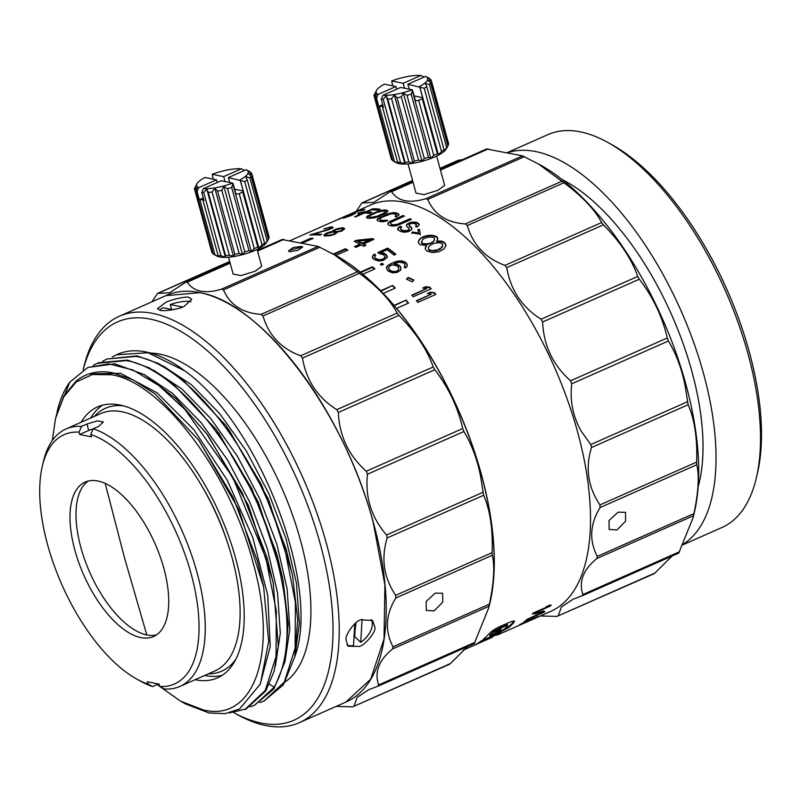 <?xml version="1.0" encoding="UTF-8"?>
<svg xmlns="http://www.w3.org/2000/svg" width="801" height="801" viewBox="0 0 801 801"><rect width="100%" height="100%" fill="white"/><g stroke="black" fill="none" stroke-linecap="round" stroke-linejoin="round"><path stroke-width="1.2" d="M156.435 634.913A84.455 38.939 66.1 0 1 146.793 634.933A84.455 38.939 66.1 0 1 80.901 547.594A84.455 38.939 66.1 0 1 88.3 481M163.835 568.32A84.455 38.939 66.1 0 1 153.552 636.525A84.455 38.939 66.1 0 1 74.893 550.257A84.455 38.939 66.1 0 1 85.176 482.062A84.455 38.939 66.1 0 1 163.835 568.32M79.689 434.462L91.394 436.845L90.753 434.512A136.32 62.848 66.1 0 1 191.139 573.876A136.32 62.848 66.1 0 1 159.679 686.447L159.039 684.114L147.334 681.741L147.975 684.064A136.32 62.848 66.1 0 1 136.651 679.018A136.32 62.848 66.1 0 1 47.589 544.71A136.32 62.848 66.1 0 1 42.363 466.002A136.32 62.848 66.1 0 1 79.049 432.139L79.689 434.462L88.711 430.477L86.939 424.009L81.532 426.412A140.766 64.901 66.1 0 0 65.992 428.976A140.766 64.901 66.1 0 0 43.454 461.356L42.363 466.002M147.975 684.064L152.711 686.607A140.766 64.901 66.1 0 1 140.826 681.321L136.651 679.018M65.992 428.976L100.856 413.546A140.766 64.901 66.1 0 1 231.96 557.316A140.766 64.901 66.1 0 1 214.818 670.978L179.955 686.407A140.766 64.901 66.1 0 1 164.415 688.98L159.679 686.447M90.753 434.512L93.236 428.785L98.643 426.392L103.419 421.957L97.472 420.865L86.939 424.009M93.236 428.785A140.766 64.901 66.1 0 1 197.086 572.755A140.766 64.901 66.1 0 1 179.955 686.407M79.049 432.139L81.532 426.412M158.037 683.914L152.711 686.607M93.196 428.855A11.114 3.064 -15.3 0 0 88.711 430.477M257.121 249.381L261.747 266.282L255.108 271.249L241.081 275.564L233.161 274.102L228.535 257.201M213.697 254.388L217.131 256.16A26.673 7.359 -15.3 0 0 255.259 250.242A26.673 7.359 -15.3 0 0 266.413 242.683L268.415 239.479A29.637 8.18 164.7 0 1 267.174 240.991L264.4 244.736L264.57 243.154A29.637 8.18 164.7 0 1 262.007 244.806L258.933 248.24L257.812 247.008A29.637 8.18 164.7 0 1 256.07 247.809A29.637 8.18 164.7 0 1 254.237 248.59L251.324 251.604L248.961 250.573A29.637 8.18 164.7 0 1 244.806 251.904L242.493 254.428L239.078 253.426A29.637 8.18 164.7 0 1 234.853 254.338L233.481 256.37L229.376 255.219A29.637 8.18 164.7 0 1 225.582 255.599L225.401 257.181L220.996 255.739A29.637 8.18 164.7 0 1 218.092 255.549L219.224 256.781L214.978 254.908A29.637 8.18 164.7 0 1 213.697 254.388A29.637 8.18 164.7 0 1 213.316 254.177L196.025 190.978L197.056 187.124L194.733 189.657A29.637 8.18 164.7 0 1 194.593 189.266A29.637 8.18 164.7 0 1 194.513 188.455L197.226 183.399A26.673 7.359 -15.3 0 0 198.748 187.664L216.48 179.825L204.966 177.482A26.673 7.359 -15.3 0 0 197.226 183.399M213.156 253.597L212.025 252.846A29.637 8.18 164.7 0 1 211.875 252.455L194.593 189.266M436.615 156.065L444.625 185.331L437.987 190.298L423.959 194.613L416.039 193.151L408.029 163.885M393.191 161.071L396.615 162.843A26.673 7.359 -15.3 0 0 434.753 156.926A26.673 7.359 -15.3 0 0 445.907 149.366L447.909 146.162A29.637 8.18 164.7 0 1 446.668 147.674L443.884 151.419L444.064 149.837A29.637 8.18 164.7 0 1 441.491 151.489L438.427 154.923L437.306 153.692A29.637 8.18 164.7 0 1 435.554 154.493A29.637 8.18 164.7 0 1 433.731 155.274L430.818 158.288L428.455 157.256A29.637 8.18 164.7 0 1 424.3 158.588L421.977 161.111L418.573 160.11A29.637 8.18 164.7 0 1 414.347 161.021L412.976 163.054L408.86 161.902A29.637 8.18 164.7 0 1 405.066 162.283L404.895 163.865L400.49 162.423A29.637 8.18 164.7 0 1 397.586 162.233L398.718 163.464L394.472 161.592A29.637 8.18 164.7 0 1 393.191 161.071A29.637 8.18 164.7 0 1 392.8 160.861L375.519 97.662L376.55 93.807L374.227 96.34A29.637 8.18 164.7 0 1 374.087 95.95A29.637 8.18 164.7 0 1 374.007 95.139L376.71 90.082A26.673 7.359 -15.3 0 0 378.232 94.348L395.964 86.508L384.46 84.165A26.673 7.359 -15.3 0 0 376.71 90.082M392.65 160.28L391.519 159.529A29.637 8.18 164.7 0 1 391.369 159.139L374.087 95.95M204.696 675.463A148.175 68.315 -113.9 0 0 222.207 675.323M81.111 422.287A148.175 68.315 66.1 0 1 97.622 406.878A148.175 68.315 66.1 0 1 235.614 558.217A148.175 68.315 66.1 0 1 217.572 677.856A148.175 68.315 66.1 0 1 195.074 679.719M123.714 405.887A143.729 66.263 -113.9 0 0 94.388 416.41M102.608 405.146A148.175 68.315 -113.9 0 0 90.733 418.022M150.658 353.071A180.035 83.004 66.1 0 1 300.485 540.335A180.035 83.004 66.1 0 1 285.256 681.891M162.733 365.747L191.329 384.67L219.885 413.817L246.388 451.093L268.976 493.827L286.057 538.933L296.45 583.188L299.424 623.408L294.808 656.69C321.471 585.631 258.543 423.329 184.781 370.853L148.005 352.74L116.455 354.783L112.36 356.876M184.781 370.853A188.185 86.758 -113.9 0 0 117.497 354.322L116.856 354.613M264.03 701.045L283.514 684.645L294.648 657.01L297.752 619.694L292.545 575.529L286.227 549.416L261.286 484.345L225.952 425.571L181.136 378.112L158.528 363.514L137.031 355.874L106.913 359.008L135.84 356.405C188.926 364.415 260.095 457.341 285.036 549.947L295.409 602.572L295.138 648.089L284.315 682.021L264.03 701.045L259.774 702.627M102.808 361.111L106.913 359.008M97.372 363.233L126.298 360.63C179.384 368.64 250.563 461.556 275.494 554.162C291.324 612.975 290.893 657.321 274.202 687.198L254.488 705.27L273.972 688.86L285.116 661.195L288.2 623.849L282.983 579.654L276.685 553.641L251.704 488.5L216.31 429.666L171.544 382.297L148.956 367.719L127.489 360.1L98.563 362.713L93.306 365.306M254.488 705.27L250.192 706.872M229.486 712.88L246.127 708.975L265.842 690.893L274.152 671.138L278.287 646.057L273.211 582.707M244.946 709.486L265.221 690.472L276.055 656.54L276.315 611.023L265.952 558.387L232.721 477.226L184.951 409.461L158.758 385.471L132.916 369.972L108.836 363.854L87.83 367.459L114.743 363.804L144.55 374.708L176.08 398.748L206.848 433.992L242.192 492.785L267.144 557.866L273.491 584.099M83.174 369.882A217.812 100.425 66.1 0 1 150.448 319.138A217.812 100.425 66.1 0 1 320.38 544.37A217.812 100.425 66.1 0 1 260.936 723.013A217.812 100.425 66.1 0 1 233.662 712.57L237.486 714.682A222.257 102.468 66.1 0 0 265.672 725.536A222.257 102.468 66.1 0 0 299.264 722.712L346.152 701.956M83.154 369.902L83.745 367.379A222.257 102.468 66.1 0 1 119.329 316.245A222.257 102.468 66.1 0 1 152.931 313.421A222.257 102.468 66.1 0 1 326.327 543.248A222.257 102.468 66.1 0 1 299.264 722.712M160.14 310.227C162.122 311.639 179.234 309.316 184.11 306.403L191.759 299.304L188.996 297.451C186.933 295.869 170.072 299.884 165.386 302.598L157.457 308.685L160.14 310.227M165.817 295.659L199.819 292.665C261.577 302.518 344.71 412.715 373.216 522.492L384.901 584.91L384.029 638.928L370.683 679.238L345.742 702.147M157.186 684.615L180.525 701.135L203.444 709.956C254.938 722.602 278.598 651.523 252.786 561.701C229.597 472.41 161.982 382.788 111.75 374.768L92.445 374.518L76.155 382.037L63.639 396.976L55.479 418.653L52.325 440.51M180.525 701.135L185.742 704.019L209.081 712.97L225.361 713.641L239.629 708.925L260.355 684.024L268.685 641.471L263.609 586.652L257.371 560.84L232.981 497.191L198.598 439.969L155.154 394.012L133.316 379.984L112.621 372.755C98.293 370.162 86.097 372.956 76.045 381.126L63.79 396.054L55.76 417.491M190.958 301.787A17.782 4.906 -15.3 0 0 170.243 304.52L171.584 309.456M475.083 642.252L378.653 684.935L377.712 686.337L474.212 643.634L488.61 608.129L489.832 602.983A222.257 102.468 -113.9 0 0 481.311 474.653A222.257 102.468 -113.9 0 0 336.09 255.669L318.087 246.418L282.202 239.549M488.61 608.129L489.411 604.134C493.947 582.397 494.898 566.107 492.255 555.283L492.114 552.63C492.945 529.241 490.122 510.117 483.634 495.258L480.53 475.924C477.106 458.963 471.559 444.165 463.899 431.529L462.718 428.535C457.922 407.308 448.61 387.714 434.793 369.732L433.231 366.968C427.003 349.376 415.559 332.175 398.908 315.374L397.106 313.091C390.568 300.425 378.012 287.159 359.439 273.291L333.737 254.368M346.873 701.636A222.257 102.468 -113.9 0 0 362.763 489.041A222.257 102.468 -113.9 0 0 199.94 292.605A222.257 102.468 -113.9 0 0 167.029 295.138M318.087 246.418L221.657 289.101C213.667 291.584 206.638 292.265 200.58 291.123C194.693 289.852 190.278 286.848 187.334 282.132L185.772 282.232L169.522 292.816L157.857 293.386L229.737 261.567M230.007 262.558L185.772 282.232M151.94 301.807L157.567 293.376L229.697 261.446M434.132 610.893L442.723 602.142L442.643 593.261L435.163 593.13L426.152 601.471L426.282 610.412L434.132 610.893M425.691 286.718L422.628 288.08L426.733 288.51L411.764 295.138A222.257 102.468 66.1 0 1 413.176 296.781L431.218 288.801A222.257 102.468 -113.9 0 0 429.797 287.159L425.691 286.718L425.601 287.219L429.706 287.649A221.517 102.127 66.1 0 1 430.838 288.961M430.407 292.205L427.344 293.566L431.439 294.057L416.47 300.685A222.257 102.468 66.1 0 1 417.872 302.388L435.904 294.408A222.257 102.468 -113.9 0 0 434.502 292.705L430.407 292.205L434.392 293.176A221.517 102.127 66.1 0 1 435.544 294.568M390.948 213.827L393.681 213.837A222.257 102.468 66.1 0 1 395.714 214.538L396.165 215.639L395.243 216.24A222.257 102.468 66.1 0 1 396.615 216.781L398.918 214.798L398.017 213.527A222.257 102.468 -113.9 0 0 395.984 212.816L392.8 212.676L386.252 214.408L377.712 218.683L377.071 219.634L377.942 220.796A222.257 102.468 66.1 0 1 379.984 221.507L383.188 221.767L387.784 220.686A222.257 102.468 -113.9 0 0 386.412 220.145L382.287 220.485A222.257 102.468 -113.9 0 0 380.245 219.774L379.824 218.753L381.837 217.361L390.948 213.827M398.918 214.798L398.778 214.107M404.445 216.09A222.257 102.468 -113.9 0 0 403.053 215.499L389.476 221.707L387.794 223.669L388.725 225.131A222.257 102.468 66.1 0 1 389.656 225.572L392.911 226.082L397.386 225.441L411.434 219.454A222.257 102.468 -113.9 0 0 410.032 218.733L398.137 224L394.743 224.831L391.959 224.55A222.257 102.468 -113.9 0 0 391.028 224.11L390.488 223.509L391.238 222.137L404.445 216.09M411.664 227.714L410.853 226.823A222.257 102.468 -113.9 0 0 409.431 225.982L409.161 224.65L410.072 224.01L412.225 223.289L414.798 223.599A222.257 102.468 66.1 0 1 416.23 224.44L415.739 226.162A222.257 102.468 66.1 0 1 417.171 227.053L418.903 225.261L419.093 224.17L418.292 223.279A222.257 102.468 -113.9 0 0 417.101 222.578L414.057 222.007L409.802 222.708L406.968 224.19L406.387 225.401L407.128 226.993A222.257 102.468 66.1 0 1 408.55 227.844L409.071 229.366L407.238 230.678L402.793 230.388A222.257 102.468 -113.9 0 0 400.9 229.266L400.33 228.555L401.691 227.003A222.257 102.468 -113.9 0 0 400.27 226.222L397.767 228.275L398.598 230.287A222.257 102.468 66.1 0 1 400.49 231.409L403.784 232.21L408.29 231.749L411.263 229.917L411.844 228.635L410.933 227.464A221.517 102.127 -113.9 0 0 409.511 226.623L409.431 225.982M419.514 229.406L417.882 229.597L418.553 233.061L412.505 231.97L411.834 232.801L420.235 234.242L419.514 229.406L419.574 230.037L417.942 230.227M419.153 243.834A222.257 102.468 66.1 0 1 420.245 244.706L426.683 245.557L425.141 248.12L425.972 250.132A222.257 102.468 66.1 0 1 427.063 251.093L432.5 252.605L438.968 251.724L444.114 248.951L445.927 245.176L445.106 243.103A222.257 102.468 -113.9 0 0 444.004 242.142L441.171 241.021L436.705 241.121L437.746 238.798L437.276 237.166A222.257 102.468 -113.9 0 0 436.185 236.295L430.758 235.124L424.28 236.245L420.145 238.518L418.733 240.45L418.322 241.962L419.153 243.834M380.886 252.545L387.023 249.822A222.257 102.468 66.1 0 1 394.022 255.119L395.934 254.267A222.257 102.468 -113.9 0 0 387.734 248.11L377.762 252.535A222.257 102.468 66.1 0 1 379.444 253.737L382.908 254.478A222.257 102.468 66.1 0 1 384.36 255.569L384.901 257.381L383.319 258.963L379.524 259.754L376.68 258.963A222.257 102.468 -113.9 0 0 375.238 257.872L374.698 256.12L375.749 255.088A222.257 102.468 -113.9 0 0 374.307 254.057L372.445 256.28L373.316 258.723A222.257 102.468 66.1 0 1 374.768 259.814L378.713 261.006L383.379 260.435L387.153 257.271L386.272 254.718A222.257 102.468 -113.9 0 0 384.83 253.627L380.886 252.545L380.926 253.156L383.279 253.527L383.238 252.906M387.153 257.271L387.103 255.819M383.449 264.35A222.257 102.468 -113.9 0 0 382.237 263.359L380.325 264.21A222.257 102.468 66.1 0 1 381.526 265.201L383.449 264.35M387.263 266.092L386.452 267.404L387.334 270.207A222.257 102.468 66.1 0 1 388.545 271.289L392.5 272.831L397.156 272.43L400.51 270.277L400.88 267.464L400.059 266.192A222.257 102.468 -113.9 0 0 398.848 265.111L394.272 263.619L398.978 262.177L403.213 262.858A222.257 102.468 66.1 0 1 404.665 264.16L404.966 265.992L404.295 266.943A222.257 102.468 66.1 0 1 405.506 268.065L407.218 265.982L406.337 263.088A222.257 102.468 -113.9 0 0 405.376 262.217L401.421 260.776L396.755 261.266L388.695 264.831L386.452 267.985M408.079 277.386L406.538 279.199L412.335 281.802L413.877 280L408.079 277.386M359.859 244.195L354.483 246.578A222.257 102.468 66.1 0 1 355.904 247.349L361.271 244.976A222.257 102.468 66.1 0 1 363.644 246.328L365.947 245.306A222.257 102.468 -113.9 0 0 363.574 243.955L373.937 239.369A222.257 102.468 -113.9 0 0 372.515 238.588L356.535 240.3L354.232 241.321A222.257 102.468 66.1 0 1 359.859 244.195L359.949 244.846L355.183 246.958M326.958 229.797L309.777 235.053A222.257 102.468 66.1 0 1 317.096 234.943L319.018 234.102A222.257 102.468 -113.9 0 0 313.291 234.102L328.4 229.847L332.245 228.145L332.946 227.434L332.045 226.893A222.257 102.468 -113.9 0 0 331.224 226.903L323.784 228.926A222.257 102.468 66.1 0 1 324.785 228.856L329.111 227.754A222.257 102.468 66.1 0 1 329.922 227.744L330.412 228.265L327.108 230.247M321.742 234.292A222.257 102.468 -113.9 0 0 320.69 234.202L318.768 235.053A222.257 102.468 66.1 0 1 319.819 235.144L321.742 234.292M337.331 219.754A222.257 102.468 -113.9 0 0 336.47 220.125A222.257 102.468 -113.9 0 0 336.45 220.125L334.528 220.976A222.257 102.468 66.1 0 1 334.548 220.976A222.257 102.468 66.1 0 1 335.409 220.605L337.331 219.754M349.106 214.598L337.902 219.634A222.257 102.468 66.1 0 1 338.993 219.264L357.026 211.284A222.257 102.468 -113.9 0 0 355.934 211.654L349.106 214.598M342.918 217.872L343.259 218.082A222.257 102.468 66.1 0 1 344.39 217.842L352.27 215.129L355.904 212.746A222.257 102.468 -113.9 0 0 354.763 212.986L351.359 214.137L357.496 211.414A222.257 102.468 66.1 0 1 363.013 210.262L364.926 209.411A222.257 102.468 -113.9 0 0 358.488 210.833L348.515 215.249A222.257 102.468 66.1 0 1 349.817 214.888L352.851 213.837A222.257 102.468 66.1 0 1 353.982 213.587L346.312 216.991A222.257 102.468 -113.9 0 0 345.171 217.231L346.172 216.46A222.257 102.468 -113.9 0 0 345.061 216.771L343.008 218.102M364.926 211.554L358.057 213.056L357.997 214.458L359.559 213.927L359.439 212.916L364.926 211.554M380.185 209.211A222.257 102.468 -113.9 0 0 372.695 208.801L354.653 216.781A222.257 102.468 66.1 0 1 355.884 216.791L364.325 213.046A222.257 102.468 66.1 0 1 369.742 213.366L372.044 212.345A222.257 102.468 -113.9 0 0 366.628 212.035L371.614 209.822A222.257 102.468 66.1 0 1 377.882 210.232L380.185 209.211M344.52 228.605L343.839 227.985A222.257 102.468 -113.9 0 0 342.978 227.824L337.501 228.605L334.007 229.907L332.425 231.469L327.269 232.771L324.115 234.773L324.725 235.774A222.257 102.468 66.1 0 1 326.017 236.005L333.897 234.653L336.53 233.191L336.75 232.23L342.508 230.688L344.52 228.605M387.083 210.353A222.257 102.468 -113.9 0 0 385.341 210.002L382.237 210.162L375.749 212.145L367.188 216.32L366.508 217.131L367.309 217.982A222.257 102.468 66.1 0 1 369.051 218.343L374.598 217.822L378.713 216.47L386.162 213.016L387.914 211.324L387.083 210.353L387.273 211.043A221.517 102.127 -113.9 0 0 385.531 210.683L381.386 211.094M528.68 621.165A222.257 102.468 -113.9 0 0 528.97 621.035L526.978 621.906A222.257 102.468 66.1 0 1 526.107 622.297L528.099 621.416A222.257 102.468 -113.9 0 0 528.68 621.165L550.557 611.483A222.257 102.468 -113.9 0 0 577.611 432.019A222.257 102.468 -113.9 0 0 370.623 205.006L336.45 220.135M302.177 243.244L313.141 238.388A222.257 102.468 -113.9 0 0 310.908 238.197L300.355 242.873M488.65 607.969A222.257 102.468 -113.9 0 0 481.431 474.592A222.257 102.468 -113.9 0 0 396.555 308.385L408.58 303.068A222.257 102.468 -113.9 0 0 406.067 300.095L394.052 305.421A222.257 102.468 -113.9 0 0 383.238 293.416L395.253 288.09A222.257 102.468 -113.9 0 0 392.7 285.436L380.675 290.763A222.257 102.468 -113.9 0 0 362.913 274.232L374.938 268.916A222.257 102.468 -113.9 0 0 372.355 266.783L360.33 272.11A222.257 102.468 -113.9 0 0 335.879 255.429L347.904 250.112A222.257 102.468 -113.9 0 0 345.391 248.761L333.366 254.087A222.257 102.468 -113.9 0 0 331.234 253.006M698.142 486.898A192.63 88.811 -113.9 0 0 691.864 371.364A192.63 88.811 -113.9 0 0 562.062 179.504M682.652 544.9L721.891 527.529A214.848 99.054 -113.9 0 0 756.294 478.107A214.848 99.054 -113.9 0 0 748.054 354.052A214.848 99.054 -113.9 0 0 607.669 142.368A214.848 99.054 -113.9 0 0 547.954 134.608L506.943 152.761M682.913 544.33A214.848 99.054 -113.9 0 0 703.568 373.747A214.848 99.054 -113.9 0 0 507.243 152.821M756.294 478.107L757.386 473.461A210.403 97.001 -113.9 0 0 749.315 351.979A210.403 97.001 -113.9 0 0 611.844 144.681L607.669 142.368M679.598 551.719L582.928 594.502L581.987 595.904L678.727 553.101L693.135 517.596L694.347 512.45A222.257 102.468 -113.9 0 0 685.826 384.12A222.257 102.468 -113.9 0 0 540.605 165.136L522.602 155.885L486.718 149.016M457.621 161.151L458.803 160.17L462.327 159.709M693.135 517.596L693.926 513.601C698.462 491.864 699.413 475.574 696.77 464.75L696.63 462.097C697.461 438.708 694.637 419.584 688.149 404.725L685.045 385.391C681.621 368.43 676.084 353.631 668.414 340.996L667.233 338.002C662.437 316.775 653.125 297.181 639.308 279.199L637.746 276.435C631.518 258.843 620.074 241.642 603.423 224.841L601.621 222.558C595.083 209.892 582.527 196.625 563.954 182.758L538.252 163.835M687.458 401.772L590.788 444.565L581.286 431.328C572.925 416.55 569.741 400.7 571.744 383.779L668.414 340.996M667.233 338.002L570.562 380.795L571.744 383.779M570.562 380.795C552.98 365.226 543.669 345.631 542.637 321.992L639.308 279.199M637.746 276.435L541.086 319.229L542.637 321.992M541.086 319.229C522.062 307.294 510.617 290.092 506.753 267.634L603.423 224.841M601.621 222.558L504.96 265.351L506.753 267.634M504.96 265.351C485.626 258.343 473.071 245.076 467.283 225.552L563.954 182.758M562.072 181.146L465.401 223.94L467.283 225.552M465.401 223.94C446.908 222.748 434.352 214.588 427.734 199.469L524.405 156.676M522.602 155.885L425.932 198.678L427.734 199.469M425.932 198.678C409.331 203.644 397.897 201.321 391.609 191.709L390.057 191.809L373.797 202.393L362.132 202.963L412.605 180.615M412.875 181.607L390.057 191.809M356.215 211.384L361.842 202.953L412.575 180.495M590.788 444.565L591.478 447.519L688.149 404.725M617.01 529.942L625.591 521.181L625.521 512.31L618.042 512.179L609.02 520.52L609.15 529.461L617.01 529.942M371.203 619.483A17.782 10.533 133.7 0 1 360.74 642.352L354.693 636.585A17.782 10.533 -46.3 0 1 354.022 637.015M374.908 627.133L372.615 620.525L360.84 619.794C355.093 620.775 344.7 635.383 346.052 639.909L348.065 646.247L359.289 646.447C364.956 645.386 376.35 631.729 374.908 627.133M347.033 644.935A17.782 10.533 133.7 0 0 353.531 645.546L354.793 623.779M355.934 622.818A194.132 89.502 66.1 0 1 355.023 630.938L354.362 631.228M289.582 251.724L297.842 250.323L302.718 247.068L301.607 246.408L293.266 247.469L288.44 250.973L289.582 251.724M672.109 556.034L654.908 573.055L653.526 573.606M654.908 573.055L558.237 615.849L654.127 573.696M581.987 595.904L573.095 599.198L561.411 606.958L558.237 615.849L556.855 616.4L540.345 615.999M693.926 513.601L597.256 556.395L596.835 558.517L693.506 515.724M696.63 462.097L599.959 504.89L600.099 507.544L696.77 464.75M582.928 594.502C578.542 581.756 583.178 569.761 596.835 558.517M597.256 556.395C589.005 540.315 589.957 524.034 600.099 507.544M599.959 504.89C588.004 487.158 585.181 468.034 591.478 447.519M526.107 622.297L497.171 635.103A222.257 102.468 -113.9 0 0 500.885 633.17L481.171 640.97A222.257 102.468 66.1 0 1 478.257 642.953L490.422 637.946A222.257 102.468 66.1 0 1 489.291 638.537L463.399 650.062M523.494 622.617L520.34 624.349A222.257 102.468 66.1 0 1 519.358 624.94L537.551 616.86A222.257 102.468 -113.9 0 0 538.212 616.47L523.494 622.617M525.927 620.975A222.257 102.468 -113.9 0 0 526.698 620.385L524.785 621.236A222.257 102.468 66.1 0 1 524.014 621.826L525.826 620.775M543.138 611.884L526.898 619.473A222.257 102.468 66.1 0 1 526.007 620.244L544.039 612.264A222.257 102.468 -113.9 0 0 544.94 611.493L543.138 611.884M543.579 610.873L534.627 614.017L543.579 610.873M549.246 605.326L546.172 606.687L548.064 606.467L533.106 613.095A222.257 102.468 66.1 0 1 532.295 614.037L550.337 606.057A222.257 102.468 -113.9 0 0 551.138 605.105L549.246 605.326M485.326 640.259A222.257 102.468 -113.9 0 0 485.526 640.149L477.026 643.694A222.257 102.468 66.1 0 1 472.68 645.946L485.316 640.239M484.655 640.63L492.415 637.216M514.142 621.075L514.432 621.586C514.202 620.615 511.989 621.115 507.774 623.098L501.556 625.851C495.969 628.234 491.864 630.808 489.231 633.591A222.257 102.468 66.1 0 1 483.694 638.948C482.813 640.059 485.146 639.298 490.693 636.665L495.048 634.742A222.257 102.468 -113.9 0 0 501.005 629.556L496.7 631.468A222.257 102.468 66.1 0 1 493.276 634.632L490.472 635.393A222.257 102.468 -113.9 0 0 493.827 632.099L505.061 626.012L507.754 625.281L507.033 626.372A222.257 102.468 66.1 0 1 503.779 629.536L500.134 631.599A222.257 102.468 66.1 0 1 497.621 633.591L508.835 627.493A222.257 102.468 -113.9 0 0 513.711 622.657L514.512 621.276M490.943 635.654L490.132 634.742A221.517 102.127 -113.9 0 0 493.476 631.468L504.7 625.381L507.393 624.65L507.754 625.281M483.694 638.948L483.153 639.639M372.695 208.801L372.926 209.492L372.155 209.832M366.698 212.245L364.866 213.056M378.963 209.752A221.517 102.127 -113.9 0 0 372.926 209.492M366.628 212.035L366.858 212.726A221.517 102.127 -113.9 0 1 370.783 212.906M359.489 213.416L358.307 213.747L358.057 213.056M358.307 213.747L358.237 215.149M343.899 217.351L344.12 217.892M345.341 217.461L344.17 218.032M354.763 212.986L355.033 213.677L353.722 214.067M311.689 234.202L311.869 234.923M313.411 234.443L311.939 234.893M329.672 228.786L329.832 229.296M329.431 227.114L329.642 227.744M331.224 226.903L331.464 227.594L329.672 227.804M332.045 226.893L332.275 227.584A221.517 102.127 -113.9 0 0 331.464 227.594M333.116 227.764L332.275 227.584M313.291 234.102L313.531 234.793A221.517 102.127 -113.9 0 1 317.586 234.733M310.908 238.197L311.118 238.888L301.566 243.124M311.879 238.948A221.517 102.127 -113.9 0 0 311.118 238.888M324.115 234.773L324.235 236.125M324.625 234.182L324.315 235.464M326.117 233.281L326.327 233.972L324.826 234.873M327.269 232.771L327.429 233.301M329.611 231.97L329.772 232.51M331.614 231.579L331.784 232.15M332.425 231.469L332.615 232.09M332.385 231.239L332.625 232.15M332.896 230.638L332.585 231.92M334.007 229.907L334.207 230.598L333.096 231.329M334.958 230.267L334.207 230.598M335.158 229.396L335.329 229.977M337.501 228.605L337.652 229.126M339.294 228.175L339.464 228.766M341.516 227.824L341.717 228.515L340.605 228.685M342.978 227.824L343.168 228.515L341.717 228.515M343.839 227.985L344.03 228.665A221.517 102.127 -113.9 0 0 343.168 228.515M344.73 229.046L344.03 228.665M366.508 217.131L366.658 217.642M367.188 216.32L366.708 217.822M368.29 215.569L368.49 216.26L367.389 217.001M369.992 214.698L370.202 215.379L368.49 216.26M371.123 214.968L370.202 215.379M375.749 212.145L375.949 212.816M377.882 211.324L378.072 211.955M379.844 210.713L380.034 211.354M382.237 210.162L382.437 210.853M383.869 209.972L384.069 210.663M385.341 210.002L385.531 210.683M356.535 240.3L356.645 240.961L355.003 241.692M372.515 238.588L372.615 239.239L356.645 240.961M373.336 239.639A221.517 102.127 -113.9 0 0 372.615 239.239M363.574 243.955L363.664 244.605A221.517 102.127 -113.9 0 1 365.356 245.567M413.827 280.26L408.029 277.917L406.898 278.768M388.695 264.831L387.263 266.673M391.138 263.439L388.695 265.411M393.832 262.247L391.138 264.02M396.755 261.266L396.755 261.847L393.832 262.828M399.158 260.826L399.158 261.406L396.755 261.847M401.421 260.776L401.411 261.356L399.158 261.406M403.784 261.316L403.774 261.897L401.411 261.356M405.376 262.217L405.356 262.798L403.774 261.897M406.337 263.088L406.327 263.659A221.517 102.127 -113.9 0 0 405.356 262.798M407.168 264.36L406.327 263.659M407.198 266.543L407.148 264.921M404.966 265.992L404.275 267.504M405.006 264.981L404.946 266.553M394.272 263.619L394.262 264.2L397.246 264.791L397.256 264.21M398.848 265.111L398.838 265.682L397.246 264.791M400.059 266.192L400.039 266.763A221.517 102.127 -113.9 0 0 398.838 265.682M400.88 267.464L400.039 266.763M400.911 269.657L400.86 268.035M382.237 263.359L380.795 264.59M382.988 264.56A221.517 102.127 -113.9 0 0 382.247 263.95M384.83 253.627L384.86 254.237L383.279 253.527M386.272 254.718L386.302 255.329A221.517 102.127 -113.9 0 0 384.86 254.237M387.173 257.872L386.302 255.329M372.445 256.28L372.535 258.282M373.256 255.078L372.485 256.901M374.307 254.057L373.296 255.699M375.409 255.429A221.517 102.127 -113.9 0 0 374.357 254.678M374.658 256.991L375.238 257.872M376.68 258.963L376.71 259.574A221.517 102.127 -113.9 0 0 375.269 258.483M378.032 259.534L378.062 260.145L376.71 259.574M379.524 259.754L379.544 260.365L378.062 260.145M381.156 259.624L381.176 260.225L379.544 260.365M382.548 259.304L382.568 259.904L381.176 260.225M383.319 258.963L382.568 259.904M384.23 258.262L383.339 259.564M384.901 257.381L384.25 258.873M384.941 256.48L384.921 257.982M387.734 248.11L387.784 248.731L378.312 252.926M395.464 254.478A221.517 102.127 -113.9 0 0 387.784 248.731M536.34 617.511L532.915 618.382M544.039 612.264L543.769 611.754M550.147 605.226A221.517 102.127 66.1 0 1 549.977 605.426L550.337 606.057M547.974 606.307L549.977 605.426M418.733 240.45L418.352 242.563M420.145 238.518L418.763 241.061M422.277 237.136L420.175 239.129M424.28 236.245L424.32 236.856L422.317 237.747M427.153 235.414L427.183 236.025L424.32 236.856M430.758 235.124L430.788 235.734L427.183 236.025M433.351 235.304L433.381 235.905L430.788 235.734M436.185 236.295L436.205 236.896L433.381 235.905M437.276 237.166L437.296 237.767A221.517 102.127 -113.9 0 0 436.205 236.896M437.757 239.389L437.296 237.767M436.705 241.121L436.705 241.702L438.077 241.572L438.067 240.981M441.171 241.021L441.171 241.602L438.077 241.572M444.004 242.142L443.994 242.723L441.171 241.602M445.106 243.103L445.096 243.684A221.517 102.127 -113.9 0 0 443.994 242.723M445.917 245.747L445.096 243.684M426.042 246.297L425.141 248.7M426.683 245.557L426.052 246.888M412.505 231.97L412.565 232.6L418.603 233.682L418.553 233.061M420.275 234.863L419.574 230.037M412.565 232.6L411.894 233.431M410.853 226.823L410.933 227.464M411.924 229.276L411.734 228.355M397.767 228.275L397.887 230.087M398.978 227.033L397.857 228.926M400.27 226.222L399.068 227.684M401.211 227.344A221.517 102.127 -113.9 0 0 400.37 226.883M400.33 228.555L400.9 229.266M402.793 230.388L402.873 231.028A221.517 102.127 -113.9 0 0 400.981 229.917M404.135 230.798L404.205 231.439L402.873 231.028M405.616 230.888L405.686 231.529L404.205 231.439M407.238 230.678L407.319 231.319L405.686 231.529M408.39 230.167L407.319 231.319M409.071 229.366L408.47 230.808M409.121 228.585L409.141 230.007M406.968 224.19L406.477 226.052M408.27 223.389L407.068 224.841M409.802 222.708L409.902 223.359L408.37 224.04M411.574 222.157L411.674 222.808L409.902 223.359M414.057 222.007L414.147 222.658L411.674 222.808M415.769 222.197L415.859 222.848L414.147 222.658M417.101 222.578L417.191 223.229L415.859 222.848M418.292 223.279L418.372 223.93A221.517 102.127 -113.9 0 0 417.191 223.229M419.173 224.811L418.372 223.93M416.27 225.672L415.809 226.803M416.56 225.041L416.34 226.313M409.101 225.391L409.511 226.623M403.053 215.499L403.193 216.17L391.288 221.436L391.158 220.766M403.744 216.4A221.517 102.127 -113.9 0 0 403.193 216.17M390.488 223.509L391.028 224.11M391.959 224.55L392.079 225.211A221.517 102.127 -113.9 0 0 391.148 224.771M393.281 224.831L393.391 225.492L392.079 225.211M394.743 224.831L394.853 225.492L393.391 225.492M396.365 224.56L396.475 225.221L394.853 225.492M398.137 224L398.247 224.65L396.475 225.221M410.032 218.733L410.142 219.394L398.247 224.65M410.813 219.734A221.517 102.127 -113.9 0 0 410.142 219.394M388.405 222.588L387.914 224.34M389.476 221.707L388.525 223.259M391.288 221.436L389.606 222.378M379.734 219.314L380.245 219.774M382.287 220.485L382.437 221.166A221.517 102.127 -113.9 0 0 380.405 220.455M383.579 220.655L383.729 221.326L382.437 221.166M385.031 220.565L385.181 221.246L383.729 221.326M386.412 220.145L386.553 220.816L385.181 221.246M377.071 219.634L377.221 220.275M377.712 218.683L377.231 220.315M378.803 217.872L377.872 219.364M380.495 216.961L380.665 217.642L378.963 218.553M386.252 214.408L386.412 215.099L380.665 217.642M388.395 213.627L388.555 214.308L386.412 215.099M390.377 213.076L390.538 213.757L388.555 214.308M392.8 212.676L392.971 213.356L390.538 213.757M394.472 212.615L394.633 213.296L392.971 213.356M395.984 212.816L396.135 213.497L394.633 213.296M398.017 213.527L398.167 214.197A221.517 102.127 -113.9 0 0 396.135 213.497M398.918 214.788L398.167 214.197M396.165 215.639L395.384 216.911M396.245 215.048L396.305 216.32M513.711 622.657L514.072 620.955M499.744 631.849L508.485 626.843A221.517 102.127 -113.9 0 0 513.351 622.027M495.048 634.742L494.718 634.082A221.517 102.127 -113.9 0 0 499.143 630.377M490.693 636.665L490.362 636.004L494.718 634.082M416.73 300.996L431.439 294.057M428.104 293.657L430.307 292.685M412.044 295.459L426.733 288.51M423.459 288.17L425.601 287.219M387.974 211.454L387.273 211.043M345.391 248.761L345.491 249.421L333.997 254.508M347.294 250.383A221.517 102.127 -113.9 0 0 345.491 249.421M372.355 266.783L372.365 267.384L360.69 272.55M374.478 269.116A221.517 102.127 -113.9 0 0 372.365 267.384M392.7 285.436L380.906 291.174M394.863 288.27A221.517 102.127 -113.9 0 0 392.65 285.977M406.067 300.095L394.202 305.792M408.21 303.229A221.517 102.127 -113.9 0 0 405.977 300.585M341.596 231.139L342.598 229.847L341.917 228.826A222.257 102.468 -113.9 0 0 341.056 228.675L335.459 229.877L334.438 231.089L335.108 232.08A221.517 102.127 66.1 0 1 335.969 232.23L337.221 232.23M334.438 231.089L335.108 232.08M334.137 234.583L335.018 233.762L334.247 232.23A222.257 102.468 -113.9 0 0 333.376 232.07L327.178 233.411L326.287 234.182L327.058 235.654A221.517 102.127 66.1 0 1 327.919 235.804L330.803 235.634M326.377 234.653L327.058 235.654M369.121 216.63L369.802 217.652A221.517 102.127 66.1 0 1 371.534 218.002L375.809 217.441L383.319 214.267L385.351 212.916L384.78 211.374A222.257 102.468 -113.9 0 0 383.038 211.023L377.041 212.335L369.962 215.599L369.121 216.63L369.611 216.961A222.257 102.468 66.1 0 1 371.354 217.321L377.381 216.13L384.46 212.846L385.271 211.734M362.252 243.824L369.551 240.6L369.451 239.95L358.167 241.101L358.277 241.762A221.517 102.127 66.1 0 1 362.252 243.824L362.162 243.174L369.451 239.95M398.658 269.667L398.377 267.264A222.257 102.468 -113.9 0 0 396.685 265.742L392.83 264.891L390.287 265.702L388.715 267.354L389.006 269.717A221.517 102.127 66.1 0 1 390.688 271.229L393.291 272.04L396.315 271.689L398.377 270.448L398.718 268.095M428.475 249.021L428.465 249.602A221.517 102.127 66.1 0 1 429.566 250.563L435.253 250.953L439.629 249.511L442.542 246.748L442.593 244.215A222.257 102.468 -113.9 0 0 441.501 243.254L438.527 242.663L433.421 243.504L429.787 245.587L428.515 247.098L428.475 249.021A222.257 102.468 66.1 0 1 429.566 249.982L432.54 250.613L437.646 249.832L441.281 247.729L442.573 245.396M421.556 241.411L421.676 243.324A221.517 102.127 66.1 0 1 422.407 243.904L427.594 244.345L431.969 242.873L434.522 239.91L434.412 237.987A222.257 102.468 -113.9 0 0 433.681 237.396L428.475 237.016L424.109 238.508L422.467 239.679L421.656 242.723A222.257 102.468 66.1 0 1 422.387 243.304L422.407 243.904M342.307 230.538L342.407 229.166M341.586 231.099L342.127 229.847M340.795 231.359L341.406 230.448M339.224 231.809L339.053 231.209L340.645 230.788M337.211 232.18L337.031 231.539L339.053 231.209M335.969 232.23L335.779 231.549L337.031 231.539M334.918 231.399A222.257 102.468 66.1 0 1 335.779 231.549M335.018 233.762L334.728 232.56M334.127 234.543L334.838 233.071M332.956 234.953L333.957 233.892M330.783 235.554L330.613 234.943L332.805 234.403M329.161 235.794L328.971 235.104L330.613 234.943M327.919 235.804L327.719 235.114L328.971 235.104M326.858 234.963A222.257 102.468 66.1 0 1 327.719 235.114M385.351 212.916L385.171 212.235M384.63 213.537L384.46 212.846M383.319 214.267L383.138 213.577M377.561 216.811L377.381 216.13M375.809 217.441L375.629 216.751M374.217 217.842L374.037 217.161M372.795 218.032L372.615 217.341M371.534 218.002L371.354 217.321M369.802 217.652L369.611 216.961M358.167 241.101A222.257 102.468 66.1 0 1 362.162 243.174M398.377 270.448L398.678 269.096M397.466 271.179L398.397 269.887M396.315 271.689L397.486 270.618M394.923 271.98L396.335 271.128M393.291 272.04L393.311 271.479L394.943 271.419M391.799 271.719L391.819 271.149L393.311 271.479M390.688 271.229L390.708 270.658L391.819 271.149M389.006 269.717L389.016 269.136A222.257 102.468 66.1 0 1 390.708 270.658M388.675 268.325L389.016 269.136M528.93 620.034L529.701 620.515L535.639 617.711A222.257 102.468 -113.9 0 0 536.29 617.311M529.251 619.914L529.221 620.645M529.962 619.634L530.152 620.034A222.257 102.468 66.1 0 1 529.501 620.435M531.123 619.303L530.152 620.034M532.985 618.522L531.193 619.453M523.053 622.858L522.012 623.408M524.475 622.117L523.133 623.018M526.497 621.125L524.545 622.257M527.639 620.585L526.567 621.256M528.65 620.144L527.719 620.745M521.04 623.949L527.959 621.105A222.257 102.468 -113.9 0 0 528.62 620.715L528.89 620.475M522.092 623.599A222.257 102.468 66.1 0 1 521.441 623.999M442.542 246.748L442.593 244.215M441.271 248.3L441.281 247.729M439.629 249.511L439.649 248.941M437.626 250.403L437.646 249.832M435.253 250.953L435.273 250.383M432.52 251.184L432.54 250.613M429.566 250.563L429.566 249.982M421.676 243.324L421.656 242.723M433.611 241.692L434.502 239.309M431.969 242.873L433.601 241.091M429.967 243.764L431.959 242.282M427.594 244.345L427.584 243.754L429.957 243.174M424.5 244.345L424.49 243.744L427.584 243.754M422.387 243.304L424.49 243.744M301.607 246.408L301.787 247.088L289.371 250.242M221.657 289.101L223.459 289.892L319.889 247.209M467.594 646.567L450.382 663.588L449.001 664.139M450.382 663.588L353.962 706.272L449.611 664.229M377.712 686.337L368.82 689.621L357.126 697.381L353.962 706.272L352.58 706.822L336.07 706.422M489.411 604.134L392.981 646.818L392.56 648.94L488.99 606.257M492.114 552.63L395.684 595.313L395.824 597.967L492.255 555.283M482.943 492.305L386.513 534.988L387.203 537.952L483.634 495.258M462.718 428.535L366.287 471.218L367.469 474.212L463.899 431.529M433.231 366.968L336.8 409.651L338.362 412.415L434.793 369.732M357.556 271.679L261.126 314.362L263.008 315.974L359.439 273.291M397.106 313.091L300.675 355.774L302.478 358.067L398.908 315.374M378.653 684.935C374.267 672.179 378.903 660.184 392.56 648.94M392.981 646.818C384.73 630.737 385.681 614.457 395.824 597.967M395.684 595.313C383.729 577.581 380.906 558.467 387.203 537.952M386.513 534.988C371.354 517.446 365.006 497.181 367.469 474.212M366.287 471.218C348.705 455.659 339.394 436.054 338.362 412.415M336.8 409.651C317.787 397.717 306.342 380.525 302.478 358.067M300.675 355.774C281.351 348.775 268.796 335.509 263.008 315.974M261.126 314.362C242.633 313.171 230.077 305.011 223.459 289.892M199.199 440.78L239.078 510.087L263.699 587.113M208.53 436.285L248.55 505.691L272.931 581.306M275.364 666.332L280.3 633.211L277.567 593.01L267.344 548.645L250.353 503.318L227.764 460.315L201.191 422.758L172.525 393.371L143.81 374.277M260.105 684.575L270.237 646.397L267.734 595.383L252.826 537.671L227.254 480.2L193.992 429.867L156.986 392.75L120.591 373.316L89.101 373.907M172.916 309.727L163.024 307.714A17.782 4.906 -15.3 0 0 159.689 310.127M87.83 367.459L69.847 382.117L56.36 415.098M69.847 382.117A188.185 86.758 -113.9 0 0 57.312 410.923L56.991 412.265M153.291 370.022L182.037 389.106L210.733 418.512L237.316 456.099L259.914 499.133L276.926 544.5L287.128 588.895L289.842 629.105L284.886 662.217M292.065 573.186L268.425 499.073L228.655 429.256M282.423 576.87L258.413 502.217L218.563 432.73M203.554 488.94A127.429 58.753 66.1 0 1 228.045 544.269M208.35 673.841A143.729 66.263 -113.9 0 0 235.854 659.203M412.155 89.792A26.673 7.359 164.7 0 1 382.918 95.299L400.65 87.449L412.155 89.792L412.605 90.383L411.163 94.067A29.637 8.18 164.7 0 1 407.008 95.389L403.354 93.036L401.291 96.921A29.637 8.18 164.7 0 1 397.056 97.832L394.352 94.969L391.579 98.713A29.637 8.18 164.7 0 1 387.784 99.094L386.272 95.79L383.208 99.224A29.637 8.18 164.7 0 1 381.236 99.134L383.489 107.374A29.637 8.18 164.7 0 1 382.558 107.284L383.018 106.072L379.434 106.643A29.637 8.18 164.7 0 1 378.803 106.423L376.55 98.183A29.637 8.18 164.7 0 1 375.519 97.662M376.55 98.183L378.232 94.348M419.374 86.598A26.673 7.359 -15.3 0 0 426.002 76.606A26.673 7.359 -15.3 0 0 425.591 76.415L407.859 84.265L424.21 88.29A29.637 8.18 -15.3 0 0 426.773 86.648L425.261 83.334L429.376 84.485A29.637 8.18 -15.3 0 0 430.628 82.974L427.924 80.11L431.328 81.111A29.637 8.18 -15.3 0 0 431.248 80.31A29.637 8.18 -15.3 0 0 431.108 79.92L427.444 77.557L429.817 78.598A29.637 8.18 -15.3 0 0 429.426 78.378L426.002 76.606M424.099 77.126L420.915 75.464L403.183 83.314L391.679 80.971L392.72 85.847M420.915 75.464A26.673 7.359 -15.3 0 0 391.679 80.971M429.817 78.598L429.977 79.169M431.328 81.111L448.61 144.31L447.819 145.832M431.248 80.31L448.54 143.499A29.637 8.18 164.7 0 1 448.61 144.31M430.628 82.974L447.909 146.162M429.376 84.485L446.668 147.674M426.773 86.648L444.064 149.837M381.236 99.134L382.918 95.299M424.21 88.29L441.491 151.489M419.804 86.848L438.427 154.923M378.803 106.423L382.748 104.671M396.705 89.201L395.964 86.508M404.535 88.24L403.183 83.314M409.211 89.191L407.859 84.265M414.117 95.91L422.678 97.652L419.824 87.189M422.678 97.652L422.267 98.743L437.306 153.692M412.605 90.383L415.469 100.846L418.693 100.325A29.637 8.18 -15.3 0 0 422.267 98.743M418.693 100.325L433.731 155.274M412.195 90.213L430.818 158.288M411.163 94.067L428.455 157.256M407.008 95.389L424.3 158.588M391.519 159.529L374.227 96.34M403.354 93.036L421.977 161.111M401.291 96.921L418.573 160.11M397.056 97.832L414.347 161.021M394.472 161.592L379.434 106.643M394.352 94.969L412.976 163.054M391.579 98.713L408.86 161.902M397.586 162.233L382.558 107.284M387.784 99.094L405.066 162.283M400.49 162.423L383.208 99.224M386.272 95.79L404.895 163.865M232.66 183.109A26.673 7.359 164.7 0 1 203.424 188.615L221.156 180.766L232.66 183.109L233.111 183.699L231.669 187.384A29.637 8.18 164.7 0 1 227.524 188.706L223.859 186.353L221.797 190.237A29.637 8.18 164.7 0 1 217.572 191.149L214.858 188.285L212.085 192.03A29.637 8.18 164.7 0 1 208.29 192.41L206.778 189.106L203.714 192.54A29.637 8.18 164.7 0 1 201.742 192.45L203.995 200.691A29.637 8.18 164.7 0 1 203.064 200.6L203.524 199.389L199.94 199.96A29.637 8.18 164.7 0 1 199.319 199.739L197.056 191.499A29.637 8.18 164.7 0 1 196.025 190.978M197.056 191.499L198.748 187.664M239.879 179.915A26.673 7.359 -15.3 0 0 246.508 169.922A26.673 7.359 -15.3 0 0 246.107 169.732L228.375 177.582L244.716 181.607A29.637 8.18 -15.3 0 0 247.279 179.965L245.777 176.651L249.882 177.802A29.637 8.18 -15.3 0 0 251.134 176.29L248.43 173.427L251.834 174.428A29.637 8.18 -15.3 0 0 251.754 173.627A29.637 8.18 -15.3 0 0 251.614 173.236L247.96 170.873L250.323 171.915A29.637 8.18 -15.3 0 0 249.932 171.694L246.508 169.922M244.605 170.443L241.421 168.781L223.689 176.631L212.185 174.288L213.226 179.164M241.421 168.781A26.673 7.359 -15.3 0 0 212.185 174.288M250.323 171.915L250.483 172.485M251.834 174.428L269.116 237.627L268.335 239.149M251.754 173.627L269.046 236.816A29.637 8.18 164.7 0 1 269.116 237.627M251.134 176.29L268.415 239.479M249.882 177.802L267.174 240.991M247.279 179.965L264.57 243.154M201.742 192.45L203.424 188.615M244.716 181.607L262.007 244.806M240.31 180.165L258.933 248.24M199.319 199.739L203.254 197.987M217.211 182.518L216.48 179.825M225.041 181.557L223.689 176.631M229.717 182.508L228.375 177.582M234.623 189.226L243.194 190.968L240.33 180.505M243.194 190.968L242.773 192.06L257.812 247.008M233.111 183.699L235.975 194.162L239.209 193.642A29.637 8.18 -15.3 0 0 242.773 192.06M239.209 193.642L254.237 248.59M232.701 183.529L251.324 251.604M231.669 187.384L248.961 250.573M227.524 188.706L244.806 251.904M212.025 252.846L194.733 189.657M223.859 186.353L242.493 254.428M221.797 190.237L239.078 253.426M217.572 191.149L234.853 254.338M214.978 254.908L199.94 199.96M214.858 188.285L233.481 256.37M212.085 192.03L229.376 255.219M218.092 255.549L203.064 200.6M208.29 192.41L225.582 255.599M220.996 255.739L203.714 192.54M206.778 189.106L225.401 257.181M182.588 307.033L170.243 304.52M360.74 642.352L362.082 619.293M354.693 636.585L355.023 630.938M146.793 634.933L124.305 557.106L105.191 483.373M187.334 282.132L230.167 263.169M257.572 251.043L283.764 239.449M391.609 191.709L413.046 182.217M440.45 170.082L488.28 148.916M440.009 168.48L458.803 160.17M508.835 627.493L508.485 626.843M500.074 632.51L499.774 631.899M505.061 626.012L504.7 625.381M499.383 628.525L499.023 627.894M493.827 632.099L493.476 631.468M274.202 687.198L269.416 684.214M119.329 316.245L166.218 295.489M55.619 418.082L55.74 417.571M334.548 220.976L289.912 240.731M458.092 160.34L439.979 168.36M486.878 148.846L440.28 169.472M387.123 256.51L387.173 257.712M398.848 214.468L398.988 215.129M490.002 635.914L489.661 635.263M282.353 239.379L257.411 250.423M206.848 433.992L208.54 436.275M263.609 586.652L263.389 585.531M198.598 439.969L198.998 440.51"/></g></svg>
